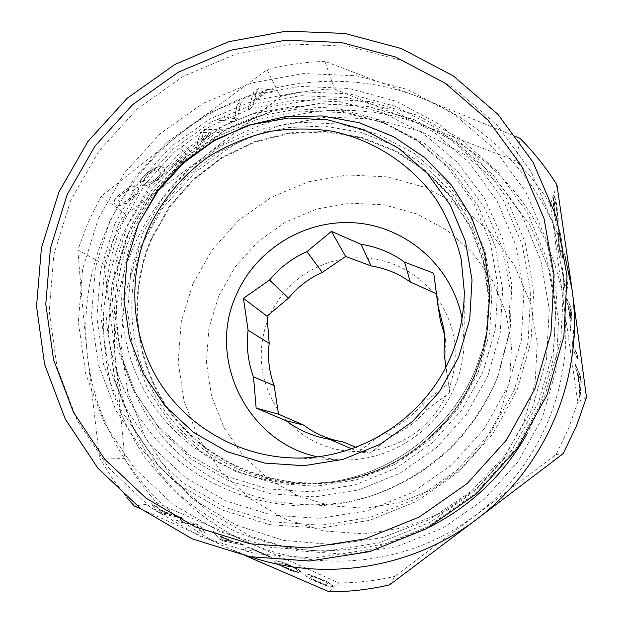 <?xml version="1.0" encoding="UTF-8"?>
<svg xmlns="http://www.w3.org/2000/svg" width="623" height="623" viewBox="0 0 623 623"><rect width="100%" height="100%" fill="white"/><g stroke="black" fill="none" stroke-linecap="round" stroke-linejoin="round"><path stroke-width="0.47" stroke-dasharray="3.12 2.34" d="M555.95 219.28L556.51 220.277L557.383 217.988L557.25 211.898L555.638 202.249L555.07 201.307L554.556 201.86L554.377 209.772L555.739 219.312L556.3 220.308L556.822 219.771L557.235 215.317L556.012 204.578L554.852 201.338L554.338 201.891L553.956 206.47L555.739 219.312M556.946 184.891L550.428 204.422C540.585 188.613 529.137 174.136 516.078 160.999L519.995 138.322M586.469 397.31L577.77 402.092L563.628 303.183L550.428 204.422M580.434 375.91L581.251 381.79L580.083 398.229L579.367 393.058L579.709 388.355L577.537 372.679L576.08 369.307L575.348 364.042L580.434 375.91L581.025 381.821L579.865 398.261L579.149 393.082L579.491 388.378L577.319 372.71L575.862 369.338L575.13 364.066L580.215 375.942M572.662 344.636L573.892 328.796L574.647 334.24L573.479 346.956L577.459 354.495L578.222 359.962L573.433 350.219L572.444 344.659L573.674 328.827L574.429 334.271L573.269 346.988L577.241 354.526L577.996 359.985L573.215 350.251L572.444 344.659M570.847 306.843L571.657 312.668L570.738 330.797L570.029 325.665L570.302 320.479L568.145 304.951L566.774 302.139L566.05 296.93L570.847 306.843L571.439 312.691L570.528 330.821L569.819 325.697L570.084 320.502L567.935 304.982L566.556 302.171L565.832 296.953L570.629 306.866M567.366 281.775L568.09 287.008L565.326 291.712L561.907 267.033L562.226 266.395L564.944 286.043L567.366 281.775L567.872 287.039L565.116 291.743L561.697 267.057L562.008 266.426L564.734 286.074L567.148 281.798M557.912 233.337L558.122 230.736L558.862 236.062L559.329 246.186L561.074 253.187L561.993 251.194L561.884 245.267L559.041 229.295L560.303 232.387L561.751 240.657L562.857 252.035L562.818 255.913L562.359 258.171L561.635 258.405L559.026 246.887L557.702 233.36L557.912 230.759L558.644 236.094L559.119 246.217L560.864 253.218L561.775 251.225L561.666 245.298L558.823 229.326L560.085 232.418L561.533 240.688L562.639 252.066L562.6 255.936L562.148 258.202L561.416 258.436L558.815 246.91L557.702 233.36M558.231 218.681L558.2 222.637L557.772 225.09L557.079 225.518L555.405 219.903L553.419 203.137L553.816 196.533L554.501 195.988L556.65 204.149L558.231 218.681L557.562 225.113L556.861 225.549L554.306 214.343L553.208 203.168L553.598 196.564L554.283 196.019L556.432 204.18L558.013 218.712M151.724 239.076C127.489 295.294 134.669 363.061 171.045 412.621C207.545 462.04 271.2 489.553 333.523 481.649C395.192 474.165 451.379 431.365 475.053 373.66L481.665 355.024L486.142 335.805L488.658 298.861L483.401 262.384L470.677 227.979L451.099 197.148L425.579 171.193L395.286 151.202L361.55 137.956L325.837 131.975L289.656 133.447L254.534 142.27L221.913 158.032L193.146 180.07L169.417 207.467L151.724 239.076M475.637 373.901L482.147 355.616L486.618 336.763L489.312 299.632L484.196 262.937L471.533 228.306L451.963 197.242L426.397 171.068L396.01 150.883L362.134 137.488L326.25 131.398L289.882 132.808L254.566 141.623L221.757 157.432L192.826 179.556L168.965 207.077L151.171 238.85C126.796 295.388 134.093 363.575 170.803 413.337C207.638 462.959 271.799 490.418 334.458 482.163C396.026 474.383 451.987 431.537 475.637 373.901M70.781 200.224L53.89 254.386L49.201 310.963L57.051 367.251L77.221 420.509L108.893 468.075L150.634 507.496L200.489 536.637L255.998 553.847L314.35 558.083L372.499 548.98L427.355 526.894L475.956 492.941L515.704 448.91L544.471 397.17L560.778 340.508L563.854 281.954L553.676 224.591L530.928 171.38L496.952 124.958L453.614 87.586L403.206 60.961L348.273 46.242L291.533 43.992L235.712 54.17L183.435 76.216L137.138 109.009L98.995 151L70.781 200.224M487.832 375.942L500.191 333.43L502.66 289.438L495.192 246.256L478.269 206.088L452.843 170.951L420.284 142.558L382.288 122.233L340.781 110.894L297.825 109.009L255.5 116.587L215.831 133.221L180.701 158.063L151.778 189.922L130.456 227.278L117.763 268.373L114.375 311.235L120.519 353.802L135.978 393.993L160.088 429.784L191.744 459.346L229.42 481.104L271.254 493.86L315.129 496.874L358.778 489.904L399.919 473.254L436.365 447.75L466.191 414.731L487.832 375.942M122.303 223.891L144.404 185.101L174.323 151.965L210.66 126.017L251.708 108.495L295.567 100.241L340.174 101.728L383.402 112.942L423.149 133.462L457.438 162.377L484.515 198.355L502.94 239.684L511.693 284.345L510.229 330.081L498.54 374.548L496.523 379.555C471.51 436.155 429.893 474.897 371.666 495.791C295.691 521.264 208.705 497.909 156.685 439.854C104.656 381.728 91.488 294.897 122.303 223.891M132.45 231.055C102.585 299.975 115.434 384.235 165.959 440.617C216.469 496.92 300.839 519.535 374.485 494.841C430.921 474.594 471.268 437.042 495.511 382.179L497.466 377.328L508.796 334.208L510.221 289.859L501.741 246.544L483.876 206.439L457.625 171.52L424.364 143.438L385.808 123.502L343.865 112.584L300.582 111.12L258.015 119.102L218.175 136.094L182.921 161.264L153.889 193.418L132.45 231.055M114.889 223.75L138.68 182.103L170.928 146.584L210.091 118.876L254.316 100.319L301.524 91.822L349.464 93.871L395.815 106.463L438.296 129.093L474.742 160.765L503.252 199.991L522.276 244.87L530.726 293.16L528.039 342.393L514.279 389.99L490.083 433.421L456.706 470.388L415.907 498.914L369.852 517.503L320.993 525.236L271.901 521.778L225.129 507.41L183.053 482.989L147.729 449.876L120.862 409.825L103.667 364.914L96.877 317.387L100.708 269.564L114.889 223.75M317.239 456.768L339.66 459.852C388.199 462.383 436.427 431.723 454.821 386.47C460.888 371.869 463.979 356.691 464.088 340.952L462.025 318.408M118.37 224.397L141.585 183.754L173.054 149.099L211.267 122.069L254.425 103.955L300.481 95.677L347.252 97.686L392.467 109.983L433.888 132.076L469.423 162.977L497.201 201.237L515.735 245.01L523.943 292.101L521.311 340.096L507.877 386.494L484.281 428.842L451.737 464.875L411.967 492.684L367.064 510.821L319.435 518.375L271.573 515.026L225.962 501.04L184.922 477.249L150.462 444.97L124.242 405.923L107.452 362.127L100.809 315.76L104.539 269.105L118.37 224.397M342.884 441.847L337.853 440.889M444.028 352.563L449.744 392.7L445.889 366.994M444.425 334.232L445.632 340.836L445.959 363.7M388.713 430.571C401.967 424.061 413.251 415.082 422.581 403.626L426.646 409.708C417.301 421.164 405.853 429.839 392.311 435.726L369.891 453.209L355.834 447.298M384.469 432.51L392.311 435.726M351.621 448.817L358.443 451.776L369.891 453.209M379.586 436.155L358.443 451.776M422.581 403.626L448.054 383.869M109.866 220.861L134.124 178.419L166.987 142.231L206.891 113.993L251.965 95.07L300.068 86.395L348.927 88.466L396.173 101.284L439.472 124.335L476.634 156.599L505.712 196.572L525.119 242.316L533.74 291.556L531.014 341.754L516.989 390.286L492.302 434.605L458.255 472.296L416.647 501.383L369.68 520.33L319.856 528.203L269.806 524.659L222.131 510.003L179.245 485.091L143.259 451.325L115.894 410.502L98.387 364.72L91.488 316.282L95.405 267.547L109.866 220.861M365.81 451.473C332.051 453.264 304.304 441.419 282.554 415.93M278.029 409.848C259.978 381.743 256.489 351.964 267.555 320.502M270.522 313.548C285.614 283.839 309.483 265.686 342.144 259.09M349.643 258.086C382.927 255.851 410.674 267.251 432.884 292.28M436.404 293.729L436.964 293.955L433.733 273.209M440.469 321.242L436.964 293.955M437.525 298.3C456.192 326.211 460.078 356.208 449.175 388.3M426.646 409.708L449.744 392.7M446.2 395.379C430.968 425.727 406.702 444.106 373.418 450.538M98.278 218.759L124.475 172.945L159.955 133.883L203.02 103.402L251.669 82.952L303.619 73.553L356.395 75.749L407.473 89.541L454.323 114.398L494.569 149.24L526.1 192.437L547.181 241.911L556.596 295.185L553.722 349.534L538.584 402.1L511.904 450.079L475.053 490.901L429.987 522.385L379.119 542.867L325.167 551.332L270.989 547.43L219.413 531.474L173.046 504.443L134.171 467.857L104.641 423.663L85.772 374.15L78.366 321.803L82.633 269.167L98.278 218.759M218.743 295.964L235.432 266.519L258.163 241.451L285.817 221.952L317.084 208.97L350.445 203.168L384.298 204.85L416.974 213.985L446.87 230.183L472.46 252.689L492.427 280.436L505.712 312.061L511.576 345.983L509.669 380.466L500.028 413.758L483.144 444.082L459.86 469.867L431.389 489.771L399.226 502.761L365.047 508.181L330.634 505.806L297.739 495.791L268.038 478.713L243.009 455.491L223.844 427.339L211.47 395.706L206.415 362.165L208.892 328.376L218.743 295.964M192.803 284.01L181.2 322.044L178.217 361.729L184.073 401.157L198.535 438.382L220.994 471.541L250.384 498.937L285.303 519.123L324.022 530.998L364.58 533.872L404.888 527.525L442.828 512.238L476.416 488.775L503.875 458.357L523.772 422.581L535.087 383.34L537.275 342.689L530.298 302.739L514.582 265.53L491.01 232.924L460.841 206.517L425.657 187.546L387.226 176.893L347.455 174.985L308.284 181.854L271.589 197.125L239.123 220.028L212.435 249.465L192.803 284.01M389.616 584.849L394.842 576.368L556.074 454.471L568.433 428.881L577.77 402.092M516.56 136.873L421.483 98.06L324.941 61.366L334.411 88.949C316.11 89.533 298.098 92.095 280.381 96.635L266.987 69.698L182.913 131.733L101.214 196.268L125.862 214.538L204.001 156.778C141.88 203.635 107.008 283.582 115.652 361.215L124.725 458.435C133.797 474.492 144.567 489.374 157.035 503.073L247.985 542.376C320.534 574.904 410.993 564.625 475.333 515.283C540.343 466.853 575.185 382.296 563.628 303.183C553.123 223.821 497.59 154.286 424.676 125.947L334.411 88.949M516.078 160.999L424.676 125.947C352.026 96.697 265.585 109.227 204.001 156.778L280.381 96.635M324.941 61.366C305.309 62.027 285.988 64.808 266.987 69.698M248.001 110.03L253.639 92.033L258.187 88.559L274.447 89.844L270.452 92.889L265.787 92.5L253.67 101.751L252.081 106.915L248.118 110.185L253.763 92.196L258.311 88.731L274.572 90L270.577 93.053L265.912 92.663L253.795 101.915L252.206 107.07L248.118 110.185M237.277 118.206L232.932 121.524L217.108 119.92L221.336 116.688L234.225 118.534L237.059 104.687L241.296 101.456L237.402 118.37L233.057 121.68L217.232 120.083L221.461 116.851L234.349 118.697L237.184 104.851L241.42 101.619L237.402 118.37M148.515 184.93L145.19 185.794L142.566 185.498L146.763 182.298L150.758 182.041L155.664 179.245L159.893 174.627L160.391 172.54L159.488 170.834L157.619 169.869L155.135 169.993L152.246 171.123L147.09 174.876L144.731 178.139L144.505 179.549L140.315 182.741L140.487 180.725L141.912 178.186L148.11 172.228L153.118 168.903L157.526 166.948L161.147 166.481L163.701 167.626L164.651 169.947L163.67 172.929L160.944 176.371L156.622 180.125L148.632 185.093L145.315 185.95L142.69 185.662L146.888 182.453L150.883 182.204L155.789 179.401L160.018 174.783L160.508 172.703L159.613 170.998L157.744 170.032L155.259 170.165L152.37 171.286L147.215 175.04L144.855 178.303L144.629 179.712L140.44 182.905L140.603 180.888L142.036 178.349L148.235 172.392L153.242 169.074L157.65 167.112L161.271 166.653L163.826 167.782L164.776 170.11L163.787 173.085L161.061 176.527L156.739 180.288L148.632 185.093M186.838 155.088L180.444 147.931L184.533 144.801L191.682 153.009L172.353 167.758L171.442 166.832L186.955 155.252L180.569 148.095L184.657 144.964L191.806 153.165L172.47 167.922L171.566 166.995L186.955 155.252M195.762 149.894L200.014 132.972L204.554 129.506L222.177 129.732L218.182 132.785L213.128 132.699L201.027 141.935L199.835 146.787L195.879 150.057L200.139 133.135L204.679 129.67L222.294 129.896L218.307 132.94L213.253 132.855L201.143 142.099L199.96 146.942L195.879 150.057M126.812 188.987L131.289 186.978L134.981 186.464L137.683 187.484L138.789 189.688L137.909 192.585L135.253 195.972L126.119 202.942L121.672 204.975L117.988 205.559L115.146 204.687L113.954 202.53L114.694 199.664L119.382 194.29L126.812 188.987L131.414 187.141L135.098 186.627L137.808 187.648L138.906 189.851L138.033 192.741L135.378 196.136L126.243 203.106L121.797 205.138L118.113 205.722L115.263 204.85L114.071 202.693L114.819 199.827L119.507 194.462L126.936 189.151M134.49 192.305L133.47 190.693L131.492 189.82L128.914 190.007L125.978 191.175L120.177 195.599L118.635 197.88L118.331 199.882L119.351 201.47L121.423 202.257L123.993 202.031L126.882 200.863L132.574 196.525L134.124 194.29L134.615 192.468L133.595 190.856L131.609 189.984L129.039 190.179L126.095 191.339L120.294 195.77L118.752 198.044L118.456 200.045L119.476 201.634L121.547 202.42L124.109 202.195L127.006 201.027L132.691 196.681L134.249 194.454L134.615 192.468M201.548 139.871L210.932 132.715L203.269 132.497L201.673 140.035L211.057 132.878L203.394 132.66L201.673 140.035M254.363 99.563L263.755 92.391L256.692 91.713L254.488 99.727L263.879 92.554L256.824 91.877L254.488 99.727M125.862 214.538L113.635 238.944L104.15 264.549L77.867 249.893L88.077 222.434L101.214 196.268M77.867 249.893C80.702 286.487 83.793 320.759 87.15 352.711C77.968 268.77 115.769 182.422 182.913 131.733C249.48 80.312 342.868 66.591 421.483 98.06C489.826 124.678 544.767 184.369 565.045 256.45M556.074 454.471L563.137 453.669M138.921 249.8L124.686 296.003L120.901 344.254L127.824 392.225L145.245 437.572L172.415 478.028L208.098 511.514L250.594 536.232L297.81 550.81L347.346 554.392L396.641 546.675L443.085 527.985L484.211 499.264L517.83 462.017L542.174 418.22L555.981 370.202L558.597 320.526L549.992 271.768L530.718 226.453L501.881 186.822L465.046 154.808L422.153 131.912L375.358 119.133L326.989 116.992L279.384 125.488L234.793 144.147L195.334 172.034L162.86 207.817L138.921 249.8M104.15 264.549C108.721 299.593 112.553 331.81 115.652 361.215C123.377 438.865 174.923 510.767 247.985 542.376L338.756 582.902L329.287 591.85M141.398 509.201L229.949 548.855C150.891 514.551 95.327 436.668 87.15 352.711L99.579 457.952L124.725 458.435M246.249 556.012L229.949 548.855L250.664 556.869M157.035 503.073L134.171 505.915M99.579 457.952L112.304 478.347L126.866 497.528M338.756 582.902C357.657 582.855 376.354 580.675 394.842 576.368M182.874 518.359L162.167 514.014L156.903 511.693L152.222 504.879L156.84 506.912L158.156 508.859L172.213 515.042L178.131 516.272L182.96 518.165L162.253 513.811L156.988 511.491L152.3 504.685L156.926 506.717L158.242 508.664L172.291 514.839L178.217 516.078L182.96 518.165M195.357 523.842L200.419 526.069L204.702 532.735L199.765 530.555L196.837 525.197L181.425 522.487L176.504 520.322L195.443 523.647L200.505 525.874L204.788 532.533L199.851 530.352L196.923 524.994L181.511 522.284L176.589 520.119L195.443 523.647M298.799 569.679L301.719 572.366L296.719 570.17L294.897 568.378L290.061 565.918L281.214 563.122L279.782 563.332L279.493 564.049L282.889 566.541L299.71 573.059L290.256 570.395L276.472 563.768L274.587 562.133L274.79 561.136L276.853 560.965L285.007 563.293L298.884 569.484L301.805 572.163L296.805 569.967L294.983 568.184L290.139 565.723L283.667 563.363L279.867 563.13L279.579 563.846L282.974 566.338L299.795 572.856L294.391 571.657L280.319 565.715L274.673 561.93L274.875 560.934L276.931 560.77L285.085 563.091L298.884 569.484M252.798 549.665L247.783 551.682L242.954 549.556L248.772 547.329L271.589 557.359L270.974 557.655L252.883 549.47L247.868 551.48L243.04 549.354L248.857 547.134L271.675 557.164L271.06 557.46L252.883 549.47M243.975 545.218L224.732 541.551L219.405 539.207L212.988 531.598L217.661 533.646L219.483 535.827L233.68 542.072L239.177 543.116L244.06 545.024L224.825 541.348L219.491 539.004L213.074 531.403L217.739 533.452L219.561 535.632L233.765 541.878L239.263 542.913L244.06 545.024M311.547 579.702L305.691 575.816L305.706 574.733L307.591 574.484L310.963 575.185L326.475 581.524L332.433 585.41L332.635 586.578L330.844 586.874L327.534 586.235L311.547 579.702L305.776 575.613L305.792 574.531L307.669 574.281L311.048 574.99L326.561 581.329L332.518 585.207L332.721 586.375L330.93 586.671L327.62 586.025L311.632 579.491M312.014 576.664L310.729 576.945L310.581 577.723L314.171 580.309L324.108 584.288L327.597 584.358L327.605 583.525L326.351 582.365L317.193 577.973L312.1 576.47L310.807 576.742L310.667 577.521L314.257 580.106L324.194 584.086L327.682 584.164L327.69 583.33L320.798 579.195L312.1 576.47M231.335 541.621L220.332 536.785L223.011 540.086L231.421 541.426L220.417 536.582L223.096 539.884L231.421 541.426M169.682 514.512L158.795 509.723L160.703 512.667L169.768 514.31L158.881 509.521L160.789 512.472L169.768 514.31M580.379 379.189L578.152 374.135L579.842 386.283L580.379 379.189L577.934 374.158L579.624 386.307L580.161 379.212M570.832 310.355L568.729 306.173L570.403 318.205L570.832 310.355L568.519 306.197L570.185 318.228L570.613 310.386M138.695 223.377L136.569 228.104C111.12 287.024 118.565 358.061 156.646 410.051C194.859 461.884 261.613 490.784 327.028 482.482C391.758 474.633 450.772 429.675 475.629 369.096C450.779 429.668 391.735 474.64 327.028 482.482L333.523 481.649M487.272 329.349L482.568 349.526L475.629 369.096L482.568 349.519L487.272 329.349L486.142 335.805M127.894 223.969L115.271 264.822L111.899 307.427L117.996 349.744L133.361 389.687L157.323 425.252L188.785 454.626L226.227 476.237L267.804 488.907L311.414 491.89L354.799 484.951L395.691 468.387L431.918 443.039L461.573 410.214L483.09 371.651L495.386 329.396L497.855 285.677L490.441 242.752L473.636 202.833L448.373 167.914L416.016 139.692L378.254 119.491L337.004 108.231L294.305 106.362L252.229 113.908L212.786 130.448L177.859 155.15L149.099 186.822L127.894 223.969M475.84 372.422L482.451 353.833L486.991 334.676L489.733 296.953L484.53 259.666L471.666 224.482L451.776 192.928L425.805 166.357L394.927 145.86L360.515 132.263L324.061 126.087L287.125 127.536L251.248 136.499L217.933 152.565L188.543 175.04L164.301 202.997L146.218 235.268C121.446 292.693 128.836 361.955 166.107 412.512C203.503 462.928 268.684 490.831 332.355 482.443C394.92 474.539 451.792 430.991 475.84 372.422M478.051 372.858L489.655 333.001L491.999 291.751L485.029 251.24L469.181 213.541L445.352 180.545L414.817 153.858L379.166 134.739L340.205 124.055L299.865 122.248L260.103 129.343L222.839 144.949L189.836 168.28L162.665 198.207L142.644 233.306L130.752 271.908L127.598 312.17L133.408 352.143L147.963 389.858L170.632 423.438L200.365 451.145L235.735 471.525L274.992 483.464L316.141 486.259L357.065 479.702L395.628 464.08L429.792 440.173L457.749 409.218L478.051 372.858M128.315 233.29L153.165 191.783L186.355 156.591L226.344 129.358L271.262 111.385L319.031 103.543L367.399 106.284L414.061 119.585L456.745 142.901L493.307 175.227L521.864 215.067L540.873 260.515L549.268 309.335L546.496 359.05L532.61 407.107L530.648 411.671L505.315 455L470.902 491.633L429.208 519.637L382.413 537.587L332.978 544.588L283.465 540.367L236.421 525.236L194.181 500.09L158.803 466.3L131.936 425.649L114.803 380.186L108.098 332.168L112.039 283.909L126.352 237.674L128.315 233.29M429.504 527.042L392.108 541.8C366.028 548.411 339.621 551.371 312.878 550.677C286.323 547.89 260.718 541.589 236.078 531.777C212.326 520.08 190.661 505.448 171.084 487.871L145.486 458.248C131.017 436.427 119.741 413.119 111.657 388.308C105.521 362.983 102.85 337.316 103.636 311.313C106.401 285.459 112.498 260.43 121.944 236.218L123.946 231.725L149.427 189.174L183.458 153.102L224.451 125.184L270.499 106.743L319.467 98.691L369.065 101.487L416.919 115.107L460.709 139.007L498.229 172.143L527.541 212.996L547.072 259.612L555.7 309.701L552.881 360.709L538.646 410.02L527.136 433.748M486.618 336.763L482.451 353.825L475.84 372.406C451.807 430.976 394.881 474.555 332.355 482.443L334.458 482.163M374.485 494.841L371.666 495.791M497.466 377.328L498.54 374.548M464.088 340.952L464.306 291.798M339.66 459.852L290.552 457.835M326.865 438.826L340.384 441.411M443.662 327.207L445.632 340.836M128.494 233.477L153.328 191.993L186.495 156.817L226.453 129.592L271.34 111.603L319.069 103.745L367.399 106.463L414.03 119.717L456.698 142.994L493.252 175.273L521.817 215.075L540.842 260.5L549.252 309.312L546.496 359.043L532.603 407.115L530.64 411.678L505.308 455.016L470.879 491.656L429.161 519.66L382.351 537.594L332.916 544.58L283.426 540.336L236.413 525.197L194.212 500.051L158.888 466.277L132.068 425.649L114.967 380.232L108.285 332.261L112.233 284.041L126.539 237.861L128.494 233.477"/><path stroke-width="0.93" d="M565.045 256.45L572.039 289.586C584.623 375.264 546.862 467.024 476.338 519.551L563.137 453.669L576.423 426.132L586.469 397.31L572.039 289.586L556.946 184.891C546.348 167.93 534.036 152.409 519.995 138.322L516.56 136.873M58.85 192.18L41.414 247.977L36.531 306.251L44.576 364.245L65.306 419.139L97.897 468.177L140.884 508.82L192.25 538.879L249.473 556.643L309.639 561.027L369.618 551.643L426.202 528.865L476.354 493.829L517.363 448.404L547.033 395.021L563.854 336.576L567.016 276.191L556.503 217.053L533.031 162.214L497.987 114.398L453.31 75.92L401.344 48.539L344.745 33.424L286.292 31.15L228.781 41.679L174.931 64.41L127.24 98.216L87.929 141.476L58.85 192.18M534.853 388.978L506.421 440.072L467.164 483.557L419.162 517.098L365 538.926L307.583 547.952L249.963 543.809L195.155 526.84L145.922 498.104L104.703 459.206L73.444 412.247L53.523 359.658L45.783 304.071L50.432 248.188L67.128 194.68L95.008 146.039L132.715 104.547L178.458 72.128L230.113 50.346L285.256 40.269L341.303 42.481L395.543 57.012L445.32 83.295L488.097 120.2L521.615 166.03L544.043 218.58L554.057 275.21L550.981 333.025L534.853 388.978M138.314 224.249L126.928 261.154L123.907 299.632L129.444 337.822L143.352 373.839L165.009 405.885L193.41 432.307L227.193 451.73L264.674 463.076L303.969 465.7L343.039 459.392L379.859 444.44L412.488 421.592L439.207 392.031L458.614 357.306L469.734 319.256L472.016 279.867L465.412 241.194L450.328 205.193L427.612 173.677L398.486 148.188L364.447 129.919L327.231 119.717L288.675 118.004L250.664 124.795L215.028 139.731L183.458 162.05L157.471 190.677L138.314 224.249M451.356 355.266C459.836 334.87 464.151 313.719 464.306 291.798L461.215 259.355C456.052 238.173 447.812 218.338 436.513 199.858C411.624 164.503 373.87 139.895 331.825 131.149C310.55 128.112 289.298 128.307 268.069 131.733C247.206 136.974 227.566 145.175 209.149 156.334C182.788 174.954 161.793 200.053 148.165 229.295C127.287 277.811 131.001 335.556 158.561 380.692C186.308 425.665 236.724 455.491 290.552 457.835C358.124 461.378 425.641 418.461 451.356 355.266M462.025 318.408C452.5 267.781 408.275 227.886 357.664 223.065C307.046 218.089 256.209 248.328 236.226 295.084C206.672 359.012 247.269 442.019 317.239 456.768M337.853 440.889C325.284 438.055 313.867 432.783 303.611 425.081L286.113 420.727C298.269 429.854 311.858 435.89 326.865 438.826L342.884 441.847L355.834 447.298M269.198 343.413L248.102 330.221C246.155 346.217 247.954 361.784 253.506 376.907L274.136 385.551C269.097 371.9 267.454 357.851 269.198 343.413L267.049 316.196L243.437 298.324L269.557 280.062L288.519 298.137C297.732 286.884 308.992 278.317 322.301 272.446L345.625 256.442L331.444 231.359L306.991 251.583L322.301 272.446M269.557 280.062C279.774 267.594 292.249 258.101 306.991 251.583M410.355 282.087L404.553 262.143C391.478 252.697 376.97 246.763 361.044 244.341L371.09 265.966C385.466 268.17 398.556 273.544 410.355 282.087L436.404 293.729M445.889 366.994L444.028 352.563L444.666 339.862L443.911 329.006L437.938 305.496L440.469 321.242L444.425 334.232M437.938 305.496L433.733 273.209L404.553 262.143M361.044 244.341L331.444 231.359M388.713 430.571L384.469 432.51L379.586 436.155M286.113 420.727L256.139 408.073L278.543 414.217L303.611 425.081M329.629 439.316L351.621 448.817M248.102 330.221L243.437 298.324M253.506 376.907L256.139 408.073M274.136 385.551L278.543 414.217M288.519 298.137L267.049 316.196M371.09 265.966L345.625 256.442M250.664 556.869C325.159 582.295 412.574 568.262 476.338 519.551L389.616 584.849C369.719 589.475 349.612 591.811 329.287 591.85L246.249 556.012M126.866 497.528L134.171 505.915L141.398 509.201M138.695 223.377L157.962 191.066L183.294 163.242L213.673 141.032L247.868 125.355L284.493 116.859L322.068 115.933L359.058 122.669L393.907 136.834L425.143 157.923L451.402 185.086L471.525 217.24L484.577 253.039L489.919 290.964L487.272 329.349M527.136 433.748C503.906 474.586 471.362 505.689 429.504 527.042"/></g></svg>
